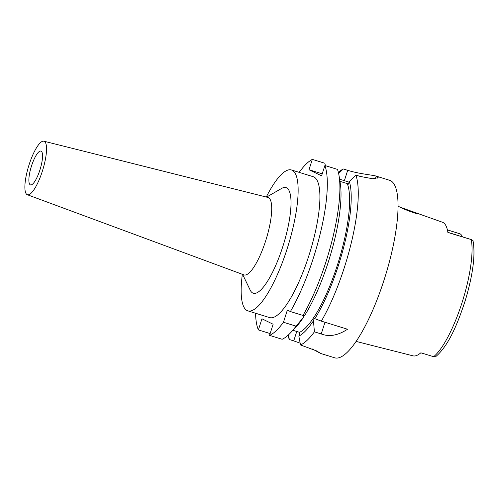 <?xml version="1.0" encoding="UTF-8"?>
<svg xmlns="http://www.w3.org/2000/svg" width="499" height="499" viewBox="0 0 499 499"><rect width="100%" height="100%" fill="white"/><g stroke="black" fill="none" stroke-linecap="round" stroke-linejoin="round"><path stroke-width="0.75" d="M356.111 341.41L413.029 355.849A67.883 17.683 -72.8 0 0 420.844 352.805L433.65 356.698A67.165 17.496 -72.8 0 0 461.993 302.781A67.165 17.496 -72.8 0 0 471.256 239.57L472.977 240.53C475.584 254.621 473.015 274.618 465.268 300.523C457.19 325.242 448.258 346.05 435.565 356.773L433.65 356.698M462.292 236.788A8.495 2.214 -72.8 0 0 462.292 236.601C461.432 234.58 460.178 233.501 458.531 233.37L447.391 229.864M471.256 239.57L447.896 232.465A68.469 17.839 -72.8 0 0 442.463 222.242L401.265 207.609M398.052 205.95L398.096 205.975C400.504 208.251 421.886 216.142 418.162 213.341L417.569 213.098M418.474 213.603L418.162 213.341M349.306 181.468A85.235 22.206 107.2 0 1 338.459 265.293A85.235 22.206 107.2 0 1 314.825 318.686L314.227 318.393L313.453 320.801A85.235 22.206 107.2 0 1 298.845 336.108L299.993 332.552L299.537 332.328A81.112 21.133 -72.8 0 0 337.486 264.819A81.112 21.133 -72.8 0 0 347.285 183.601L348.439 184.162L349.306 181.468L355.849 175.087A92.908 24.201 107.2 0 1 344.366 267.445A92.908 24.201 107.2 0 1 321.344 321.131L347.516 329.234C337.948 335.503 329.19 337.068 321.237 333.943L314.407 331.829A92.908 24.201 107.2 0 1 300.504 344.952L316.603 350.909L320.795 353.504L334.667 357.802A92.908 24.201 -72.8 0 0 384.143 279.758A92.908 24.201 -72.8 0 0 389.619 180.295L376.209 176.147C373.601 175.087 359.149 173.958 347.691 170.327L343.281 168.961L338.634 173.49M320.795 353.504L312.33 348.969M300.167 343.175L293.743 340.873L296.762 331.473M288.459 334.885L289.326 339.507L293.743 340.873M289.326 339.507A92.908 24.201 107.2 0 1 287.967 335.334M314.825 318.686L321.344 321.131M314.407 331.829L313.453 320.801M300.504 344.952L298.845 336.108M255.544 313.235A92.908 24.201 107.2 0 0 258.382 329.926L261.956 318.792L273.128 324.238L269.554 335.372A92.908 24.201 107.2 0 0 283.457 322.248L296.032 326.14L303.255 317.645L303.941 315.499M299.537 332.328L292.938 330.288M283.457 322.248L287.362 310.079L290.393 311.551A92.908 24.201 107.2 0 0 313.416 257.864A92.908 24.201 107.2 0 0 324.899 165.506L337.474 169.398A92.908 24.201 -72.8 0 1 339.083 175.922A92.908 24.201 -72.8 0 1 325.99 261.757A92.908 24.201 -72.8 0 1 302.968 315.443L290.393 311.551M299.157 172.361A92.908 24.201 107.2 0 1 312.33 159.381L309.006 169.729L321.574 175.848L324.899 165.506M247.847 310.852L269.61 317.589A73.74 19.212 -72.8 0 0 308.875 255.656A73.74 19.212 -72.8 0 0 313.222 176.715L291.46 169.978A73.74 19.212 107.2 0 1 287.112 248.92A73.74 19.212 107.2 0 1 247.847 310.852A73.74 19.212 107.2 0 1 242.352 274.3M339.083 175.922L340.274 183.395A85.235 22.206 -72.8 0 1 328.261 262.137A85.235 22.206 -72.8 0 1 304.627 315.53L302.968 315.443M309.006 169.729L322.229 173.82M339.607 179.197L344.372 180.675A23.596 0.917 -162.2 0 1 349.082 182.154M339.944 181.33L347.285 183.601M325.336 165.637L324.905 163.273L312.33 159.381M258.382 329.926L270.134 333.563M338.391 172.442A92.908 24.201 107.2 0 1 343.281 168.961M375.398 178.667L376.209 176.147A92.908 24.201 107.2 0 1 377.606 176.827L378.186 177.681L372.659 178.742L360.266 176.453L355.849 175.087M269.554 335.372L282.128 339.264A92.908 24.201 -72.8 0 0 290.505 332.852L295.707 327.363A85.235 22.206 -72.8 0 0 303.255 317.645M290.505 332.852A92.908 24.201 -72.8 0 0 296.032 326.14M266.273 197.03A73.74 19.212 107.2 0 1 291.46 169.978M242.633 274.406L250.199 290.125A55.289 14.402 -72.8 0 0 282.746 246.793A55.289 14.402 -72.8 0 0 281.686 188.41L266.56 197.099M27.326 194.729L243.924 274.887A40.538 10.56 -72.8 0 0 265.649 240.88A40.538 10.56 107.2 0 0 267.894 197.436L43.9 141.198A28.019 7.298 107.2 0 1 42.346 171.226A28.019 7.298 107.2 0 1 27.326 194.729A28.019 7.298 107.2 0 1 29.073 164.764A28.019 7.298 107.2 0 1 43.9 141.198M31.518 165.955A17.696 4.61 -72.8 0 0 30.476 184.898A17.696 4.61 -72.8 0 0 39.901 170.034A17.696 4.61 -72.8 0 0 40.943 151.091A17.696 4.61 -72.8 0 0 31.518 165.955M447.41 229.92L457.645 233.089M470.432 239.314L447.871 232.334M321.237 333.943L324.986 322.26M344.372 180.675L347.691 170.327M377.113 178.368L377.606 176.827M447.871 232.328L471.811 239.738"/></g></svg>
